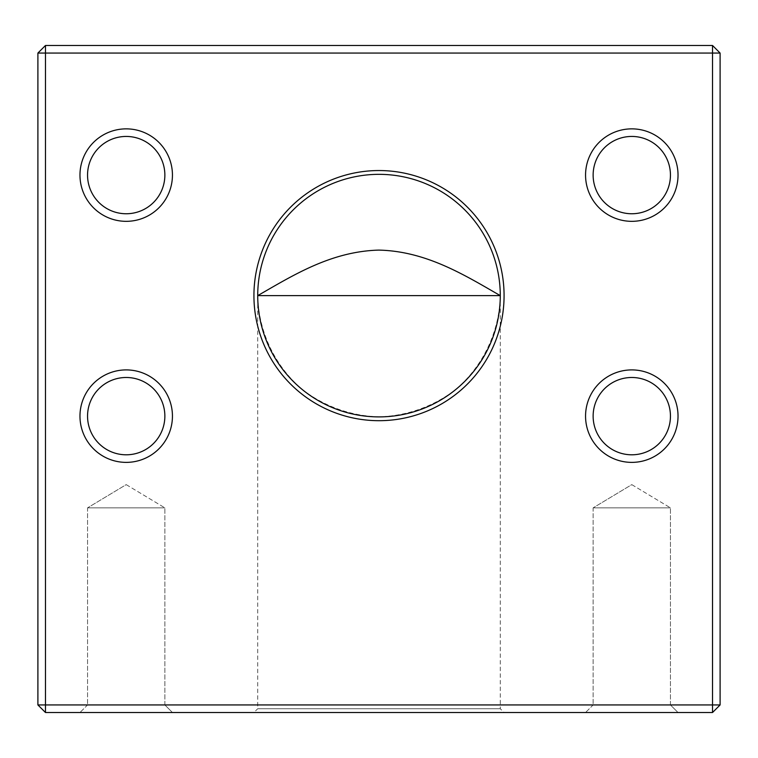<?xml version="1.0" encoding="UTF-8"?>
<svg xmlns="http://www.w3.org/2000/svg" width="758" height="758" viewBox="0 0 758 758"><rect width="100%" height="100%" fill="white"/><g stroke="black" fill="none" stroke-linecap="round" stroke-linejoin="round"><path stroke-width="0.57" stroke-dasharray="3.79 2.84" d="M257.72 295.62A121.28 121.28 0 0 1 379 174.34A121.28 121.28 0 0 1 500.28 295.62C499.484 332.127 482.666 367.061 454.62 390.436C432.126 407.008 406.913 415.829 379 416.9C351.087 415.829 325.874 407.008 303.38 390.436C275.334 367.061 258.516 332.127 257.72 295.62L257.72 708.73L500.28 708.73L257.72 708.73L253.93 712.52L504.07 712.52L253.93 712.52M585.555 712.52L678.031 712.52L585.555 712.52L678.031 712.52L585.555 712.52L593.135 704.94L670.451 704.94L593.135 704.94L593.135 507.86L670.451 507.86L593.135 507.86L670.451 507.86L593.135 507.86L593.135 704.94L670.451 704.94L593.135 704.94L585.555 712.52M79.969 712.52L172.445 712.52L79.969 712.52L172.445 712.52L79.969 712.52L87.549 704.94L164.865 704.94L87.549 704.94L87.549 507.86L164.865 507.86L87.549 507.86L164.865 507.86L87.549 507.86L87.549 704.94L164.865 704.94L87.549 704.94L79.969 712.52M45.48 712.52L712.52 712.52L712.52 704.94L45.48 704.94L45.48 53.06L712.52 53.06L712.52 704.94L720.1 704.94L720.1 53.06L712.52 53.06L712.52 45.48L45.48 45.48L45.48 53.06L37.9 53.06L37.9 704.94L45.48 712.52L45.48 704.94L37.9 704.94M712.52 712.52L720.1 704.94M720.1 53.06L712.52 45.48M45.48 45.48L37.9 53.06M126.207 484.627L164.865 507.86L126.207 484.627L87.549 507.86L126.207 484.627M631.793 484.627L670.451 507.86L631.793 484.627L593.135 507.86L631.793 484.627M500.28 295.62L500.28 708.73L504.07 712.52M164.865 704.94L164.865 507.86L164.865 704.94L172.445 712.52L164.865 704.94M670.451 704.94L670.451 507.86L670.451 704.94L678.031 712.52L670.451 704.94"/><path stroke-width="1.14" d="M500.28 295.62C465.014 275.353 426.413 251.135 378.725 250.102C330.858 251.466 293.033 275.381 257.72 295.62A121.28 121.28 0 0 0 439.64 400.65A121.28 121.28 0 0 0 439.64 190.59A121.28 121.28 0 0 0 257.72 295.62L500.28 295.62M712.52 712.52L45.48 712.52L45.48 704.94L712.52 704.94L712.52 53.06L45.48 53.06L45.48 704.94L37.9 704.94L37.9 53.06L45.48 53.06L45.48 45.48L712.52 45.48L720.1 53.06L720.1 704.94L712.52 712.52L712.52 704.94L720.1 704.94M79.969 416.142A46.238 46.238 0 0 1 149.326 376.101A46.238 46.238 0 0 1 149.326 456.183A46.238 46.238 0 0 1 79.969 416.142M585.555 175.098A46.238 46.238 0 0 1 654.912 135.057A46.238 46.238 0 0 1 654.912 215.139A46.238 46.238 0 0 1 585.555 175.098M79.969 175.098A46.238 46.238 0 0 1 149.326 135.057A46.238 46.238 0 0 1 149.326 215.139A46.238 46.238 0 0 1 79.969 175.098M585.555 416.142A46.238 46.238 0 0 1 654.912 376.101A46.238 46.238 0 0 1 654.912 456.183A46.238 46.238 0 0 1 585.555 416.142M253.93 295.62A125.07 125.07 0 0 1 441.535 187.302A125.07 125.07 0 0 1 441.535 403.938A125.07 125.07 0 0 1 253.93 295.62M37.9 704.94L45.48 712.52M712.52 45.48L712.52 53.06L720.1 53.06M45.48 45.48L37.9 53.06M593.135 416.142A38.658 38.658 0 0 0 631.793 454.8A38.658 38.658 0 0 0 670.451 416.142A38.658 38.658 0 0 0 631.793 377.484A38.658 38.658 0 0 0 593.135 416.142A38.658 38.658 0 0 0 651.122 449.617A38.658 38.658 0 0 0 651.122 382.667A38.658 38.658 0 0 0 593.135 416.142M87.549 175.098A38.658 38.658 0 0 0 126.207 213.756A38.658 38.658 0 0 0 164.865 175.098A38.658 38.658 0 0 0 126.207 136.44A38.658 38.658 0 0 0 87.549 175.098A38.658 38.658 0 0 0 145.536 208.573A38.658 38.658 0 0 0 145.536 141.623A38.658 38.658 0 0 0 87.549 175.098M593.135 175.098A38.658 38.658 0 0 0 631.793 213.756A38.658 38.658 0 0 0 670.451 175.098A38.658 38.658 0 0 0 631.793 136.44A38.658 38.658 0 0 0 593.135 175.098A38.658 38.658 0 0 0 651.122 208.573A38.658 38.658 0 0 0 651.122 141.623A38.658 38.658 0 0 0 593.135 175.098M87.549 416.142A38.658 38.658 0 0 0 126.207 454.8A38.658 38.658 0 0 0 164.865 416.142A38.658 38.658 0 0 0 126.207 377.484A38.658 38.658 0 0 0 87.549 416.142A38.658 38.658 0 0 0 145.536 449.617A38.658 38.658 0 0 0 145.536 382.667A38.658 38.658 0 0 0 87.549 416.142"/></g></svg>
